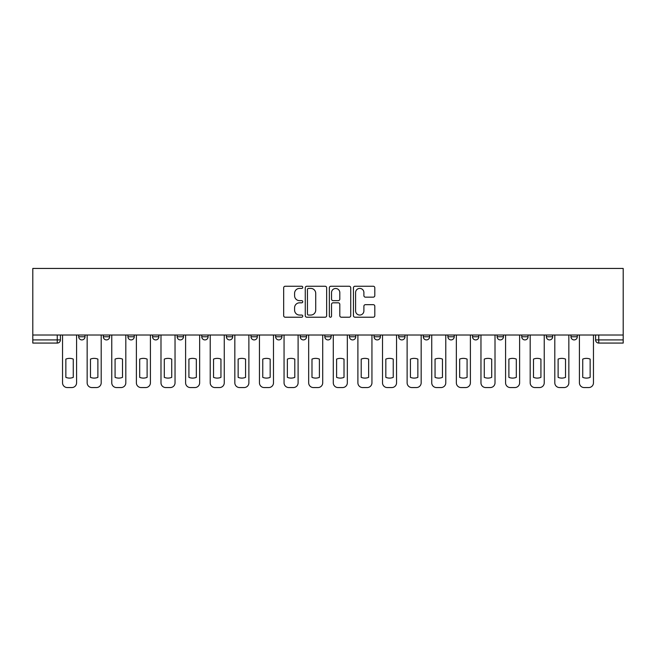 <?xml version="1.0" encoding="UTF-8"?>
<svg xmlns="http://www.w3.org/2000/svg" width="656" height="656" viewBox="0 0 656 656"><rect width="100%" height="100%" fill="white"/><g stroke="black" fill="none" stroke-linecap="round" stroke-linejoin="round"><path stroke-width="0.98" d="M302.76 287.328A1.082 1.082 0 0 0 301.67 286.246L285.221 286.246A1.55 1.55 0 0 0 283.671 287.795L283.671 315.667A1.55 1.55 0 0 0 285.221 317.217L301.67 317.217A1.082 1.082 0 0 0 302.76 316.135A1.082 1.082 0 0 0 301.67 315.052L299.546 315.052A4.953 4.953 0 0 1 294.585 310.091L294.585 307.771A4.953 4.953 0 0 1 299.546 302.818L301.67 302.818A1.082 1.082 0 0 0 302.76 301.727A1.082 1.082 0 0 0 301.67 300.645L299.546 300.645A4.953 4.953 0 0 1 294.585 295.692L294.585 293.371A4.953 4.953 0 0 1 299.546 288.41L301.67 288.41A1.082 1.082 0 0 0 302.76 287.328M570.974 336.758L570.974 335.019L570.974 336.758A3.157 3.157 0 0 0 574.131 339.915A3.157 3.157 0 0 1 570.974 336.758L577.288 336.758A3.157 3.157 0 0 1 574.131 339.915M497.133 335.019L497.133 336.758L503.447 336.758A3.157 3.157 0 0 1 500.29 339.915A3.157 3.157 0 0 1 497.133 336.758L497.133 335.019M472.525 335.019L472.525 336.758L478.831 336.758A3.157 3.157 0 0 1 475.682 339.915A3.157 3.157 0 0 1 472.525 336.758L472.525 335.019M349.459 335.019L349.459 336.758L355.765 336.758A3.157 3.157 0 0 1 352.616 339.915A3.157 3.157 0 0 1 349.459 336.758L349.459 335.019M275.618 335.019L275.618 336.758L281.932 336.758A3.157 3.157 0 0 1 278.775 339.915A3.157 3.157 0 0 1 275.618 336.758L275.618 335.019M226.394 335.019L226.394 336.758L232.7 336.758A3.157 3.157 0 0 1 229.551 339.915A3.157 3.157 0 0 1 226.394 336.758L226.394 335.019M201.777 335.019L201.777 336.758L208.091 336.758A3.157 3.157 0 0 1 204.934 339.915A3.157 3.157 0 0 1 201.777 336.758L201.777 335.019M152.553 336.758L152.553 335.019L152.553 336.758A3.157 3.157 0 0 0 155.71 339.915A3.157 3.157 0 0 1 152.553 336.758L158.867 336.758A3.157 3.157 0 0 1 155.71 339.915M103.328 336.758L103.328 335.019L103.328 336.758A3.157 3.157 0 0 0 106.485 339.915A3.157 3.157 0 0 1 103.328 336.758L109.634 336.758A3.157 3.157 0 0 1 106.485 339.915A3.157 3.157 0 0 0 109.634 336.758L109.634 335.019L109.634 336.758M373.264 297.16A1.55 1.55 0 0 0 374.806 295.61L374.806 287.795A1.55 1.55 0 0 0 373.264 286.246L354.986 286.246A1.55 1.55 0 0 0 353.436 287.795L353.436 315.667A1.55 1.55 0 0 0 354.986 317.217L373.264 317.217A1.55 1.55 0 0 0 374.806 315.667L374.806 306.221A1.55 1.55 0 0 0 373.264 304.671L365.441 304.671A1.55 1.55 0 0 0 363.891 306.221L363.891 310.903A4.141 4.141 0 0 1 359.75 315.052A4.141 4.141 0 0 1 355.601 310.903L355.601 292.551A4.141 4.141 0 0 1 359.75 288.41A4.141 4.141 0 0 1 363.891 292.551L363.891 295.61A1.55 1.55 0 0 0 365.441 297.16L373.264 297.16M623.2 335.019L32.8 335.019L32.8 268.443L623.2 268.443L623.2 343.072L598.748 343.072A3.157 3.157 0 0 1 595.591 339.915L623.2 339.915M326.647 287.795A1.55 1.55 0 0 0 325.097 286.246L306.819 286.246A1.55 1.55 0 0 0 305.27 287.795L305.27 315.667A1.55 1.55 0 0 0 306.819 317.217L325.097 317.217A1.55 1.55 0 0 0 326.647 315.667L326.647 287.795M330.903 286.246L349.181 286.246A1.55 1.55 0 0 1 350.73 287.795L350.73 315.667A1.55 1.55 0 0 1 349.181 317.217L341.358 317.217A1.55 1.55 0 0 1 339.808 315.667L339.808 304.359A1.55 1.55 0 0 0 338.258 302.818L333.076 302.818A1.55 1.55 0 0 0 331.526 304.359L331.526 316.135A1.082 1.082 0 0 1 330.435 317.217A1.082 1.082 0 0 1 329.353 316.135L329.353 287.795A1.55 1.55 0 0 1 330.903 286.246M595.591 335.019L595.591 339.915L595.591 335.019M60.409 335.019L60.409 339.915L60.409 335.019M57.252 335.019L57.252 343.072L32.8 343.072L32.8 339.915L60.409 339.915A3.157 3.157 0 0 1 57.252 343.072A3.157 3.157 0 0 0 60.409 339.915M32.8 335.019L32.8 339.915M577.288 335.019L577.288 336.758L577.288 335.019M552.672 335.019L552.672 336.758A3.157 3.157 0 0 1 549.515 339.915A3.157 3.157 0 0 1 546.366 336.758L552.672 336.758L552.672 335.019M546.366 335.019L546.366 336.758M528.064 336.758L528.064 335.019L528.064 336.758A3.157 3.157 0 0 1 524.907 339.915A3.157 3.157 0 0 1 521.75 336.758L528.064 336.758A3.157 3.157 0 0 1 524.907 339.915M521.75 335.019L521.75 336.758M503.447 335.019L503.447 336.758M478.831 335.019L478.831 336.758M454.223 335.019L454.223 336.758A3.157 3.157 0 0 1 451.066 339.915A3.157 3.157 0 0 1 447.909 336.758L454.223 336.758M447.909 335.019L447.909 336.758M429.606 335.019L429.606 336.758A3.157 3.157 0 0 1 426.449 339.915A3.157 3.157 0 0 1 423.3 336.758L429.606 336.758A3.157 3.157 0 0 1 426.449 339.915M423.3 335.019L423.3 336.758M404.998 335.019L404.998 336.758A3.157 3.157 0 0 1 401.841 339.915A3.157 3.157 0 0 1 398.684 336.758A3.157 3.157 0 0 0 401.841 339.915M398.684 335.019L398.684 336.758L404.998 336.758M380.382 335.019L380.382 336.758A3.157 3.157 0 0 1 377.225 339.915A3.157 3.157 0 0 1 374.068 336.758A3.157 3.157 0 0 0 377.225 339.915M374.068 335.019L374.068 336.758L380.382 336.758M355.765 335.019L355.765 336.758A3.157 3.157 0 0 1 352.616 339.915M331.157 335.019L331.157 336.758A3.157 3.157 0 0 1 328 339.915A3.157 3.157 0 0 1 324.843 336.758L331.157 336.758M324.843 335.019L324.843 336.758M300.235 335.019L300.235 336.758L306.541 336.758L306.541 335.019L306.541 336.758A3.157 3.157 0 0 1 303.384 339.915A3.157 3.157 0 0 1 300.235 336.758A3.157 3.157 0 0 0 303.384 339.915M281.932 335.019L281.932 336.758M257.316 335.019L257.316 336.758A3.157 3.157 0 0 1 254.159 339.915A3.157 3.157 0 0 1 251.002 336.758L257.316 336.758L257.316 335.019M251.002 335.019L251.002 336.758M232.7 336.758L232.7 335.019L232.7 336.758A3.157 3.157 0 0 1 229.551 339.915M208.091 336.758L208.091 335.019L208.091 336.758A3.157 3.157 0 0 1 204.934 339.915M183.475 335.019L183.475 336.758A3.157 3.157 0 0 1 180.318 339.915A3.157 3.157 0 0 1 177.169 336.758A3.157 3.157 0 0 0 180.318 339.915A3.157 3.157 0 0 0 183.475 336.758L183.475 335.019M177.169 335.019L177.169 336.758L183.475 336.758M158.867 335.019L158.867 336.758M134.25 335.019L134.25 336.758A3.157 3.157 0 0 1 131.093 339.915A3.157 3.157 0 0 1 127.936 336.758A3.157 3.157 0 0 0 131.093 339.915M127.936 335.019L127.936 336.758L134.25 336.758M85.026 335.019L85.026 336.758A3.157 3.157 0 0 1 81.869 339.915A3.157 3.157 0 0 1 78.712 336.758A3.157 3.157 0 0 0 81.869 339.915A3.157 3.157 0 0 0 85.026 336.758L85.026 335.019M78.712 335.019L78.712 336.758L85.026 336.758M598.748 335.019L598.748 343.072A3.157 3.157 0 0 1 595.591 339.915M308.525 288.41A1.082 1.082 0 0 0 307.443 289.493L307.443 313.962A1.082 1.082 0 0 0 308.525 315.052L310.772 315.052A4.953 4.953 0 0 0 315.725 310.091L315.725 293.371A4.953 4.953 0 0 0 310.772 288.41L308.525 288.41M339.808 292.633A4.141 4.141 0 0 0 335.667 288.492A4.141 4.141 0 0 0 331.526 292.633L331.526 299.095A1.55 1.55 0 0 0 333.076 300.645L338.258 300.645A1.55 1.55 0 0 0 339.808 299.095L339.808 292.633M65.854 359.094L65.854 377.372A9.865 9.865 0 0 0 73.267 377.372L73.267 359.094A9.865 9.865 0 0 0 65.854 359.094M62.541 335.019L62.541 382.825A4.731 4.731 0 0 0 67.273 387.557L71.848 387.557A4.731 4.731 0 0 0 76.58 382.825L76.58 335.019M90.471 359.094L90.471 377.372A9.865 9.865 0 0 0 97.883 377.372L97.883 359.094A9.865 9.865 0 0 0 90.471 359.094M87.158 335.019L87.158 382.825A4.731 4.731 0 0 0 91.889 387.557L96.465 387.557A4.731 4.731 0 0 0 101.196 382.825L101.196 335.019M115.079 359.094L115.079 377.372A9.865 9.865 0 0 0 122.5 377.372L122.5 359.094A9.865 9.865 0 0 0 115.079 359.094M111.766 335.019L111.766 382.825A4.731 4.731 0 0 0 116.497 387.557L121.073 387.557A4.731 4.731 0 0 0 125.813 382.825L125.813 335.019M139.695 359.094L139.695 377.372A9.865 9.865 0 0 0 147.108 377.372L147.108 359.094A9.865 9.865 0 0 0 139.695 359.094M136.382 335.019L136.382 382.825A4.731 4.731 0 0 0 141.114 387.557L145.689 387.557A4.731 4.731 0 0 0 150.421 382.825L150.421 335.019M164.303 359.094L164.303 377.372A9.865 9.865 0 0 0 171.724 377.372L171.724 359.094A9.865 9.865 0 0 0 164.303 359.094M160.991 335.019L160.991 382.825A4.731 4.731 0 0 0 165.73 387.557L170.306 387.557A4.731 4.731 0 0 0 175.037 382.825L175.037 335.019M188.92 359.094L188.92 377.372A9.865 9.865 0 0 0 196.333 377.372L196.333 359.094A9.865 9.865 0 0 0 188.92 359.094M185.607 335.019L185.607 382.825A4.731 4.731 0 0 0 190.338 387.557L194.914 387.557A4.731 4.731 0 0 0 199.645 382.825L199.645 335.019M213.536 359.094L213.536 377.372A9.865 9.865 0 0 0 220.949 377.372L220.949 359.094A9.865 9.865 0 0 0 213.536 359.094M210.223 335.019L210.223 382.825A4.731 4.731 0 0 0 214.955 387.557L219.53 387.557A4.731 4.731 0 0 0 224.262 382.825L224.262 335.019M238.144 359.094L238.144 377.372A9.865 9.865 0 0 0 245.565 377.372L245.565 359.094A9.865 9.865 0 0 0 238.144 359.094M234.832 335.019L234.832 382.825A4.731 4.731 0 0 0 239.563 387.557L244.139 387.557A4.731 4.731 0 0 0 248.878 382.825L248.878 335.019M262.761 359.094L262.761 377.372A9.865 9.865 0 0 0 270.174 377.372L270.174 359.094A9.865 9.865 0 0 0 262.761 359.094M259.448 335.019L259.448 382.825A4.731 4.731 0 0 0 264.179 387.557L268.755 387.557A4.731 4.731 0 0 0 273.486 382.825L273.486 335.019M287.369 359.094L287.369 377.372A9.865 9.865 0 0 0 294.79 377.372L294.79 359.094A9.865 9.865 0 0 0 287.369 359.094M284.056 335.019L284.056 382.825A4.731 4.731 0 0 0 288.796 387.557L293.371 387.557A4.731 4.731 0 0 0 298.103 382.825L298.103 335.019M311.985 359.094L311.985 377.372A9.865 9.865 0 0 0 319.398 377.372L319.398 359.094A9.865 9.865 0 0 0 311.985 359.094M308.673 335.019L308.673 382.825A4.731 4.731 0 0 0 313.404 387.557L317.98 387.557A4.731 4.731 0 0 0 322.711 382.825L322.711 335.019M336.602 359.094L336.602 377.372A9.865 9.865 0 0 0 344.015 377.372L344.015 359.094A9.865 9.865 0 0 0 336.602 359.094M333.289 335.019L333.289 382.825A4.731 4.731 0 0 0 338.02 387.557L342.596 387.557A4.731 4.731 0 0 0 347.327 382.825L347.327 335.019M361.21 359.094L361.21 377.372A9.865 9.865 0 0 0 368.631 377.372L368.631 359.094A9.865 9.865 0 0 0 361.21 359.094M357.897 335.019L357.897 382.825A4.731 4.731 0 0 0 362.629 387.557L367.204 387.557A4.731 4.731 0 0 0 371.944 382.825L371.944 335.019M385.826 359.094L385.826 377.372A9.865 9.865 0 0 0 393.239 377.372L393.239 359.094A9.865 9.865 0 0 0 385.826 359.094M382.514 335.019L382.514 382.825A4.731 4.731 0 0 0 387.245 387.557L391.821 387.557A4.731 4.731 0 0 0 396.552 382.825L396.552 335.019M410.435 359.094L410.435 377.372A9.865 9.865 0 0 0 417.856 377.372L417.856 359.094A9.865 9.865 0 0 0 410.435 359.094M407.122 335.019L407.122 382.825A4.731 4.731 0 0 0 411.861 387.557L416.437 387.557A4.731 4.731 0 0 0 421.168 382.825L421.168 335.019M435.051 359.094L435.051 377.372A9.865 9.865 0 0 0 442.464 377.372L442.464 359.094A9.865 9.865 0 0 0 435.051 359.094M431.738 335.019L431.738 382.825A4.731 4.731 0 0 0 436.47 387.557L441.045 387.557A4.731 4.731 0 0 0 445.777 382.825L445.777 335.019M459.667 359.094L459.667 377.372A9.865 9.865 0 0 0 467.08 377.372L467.08 359.094A9.865 9.865 0 0 0 459.667 359.094M456.355 335.019L456.355 382.825A4.731 4.731 0 0 0 461.086 387.557L465.662 387.557A4.731 4.731 0 0 0 470.393 382.825L470.393 335.019M484.276 359.094L484.276 377.372A9.865 9.865 0 0 0 491.697 377.372L491.697 359.094A9.865 9.865 0 0 0 484.276 359.094M480.963 335.019L480.963 382.825A4.731 4.731 0 0 0 485.694 387.557L490.27 387.557A4.731 4.731 0 0 0 495.009 382.825L495.009 335.019M508.892 359.094L508.892 377.372A9.865 9.865 0 0 0 516.305 377.372L516.305 359.094A9.865 9.865 0 0 0 508.892 359.094M505.579 335.019L505.579 382.825A4.731 4.731 0 0 0 510.311 387.557L514.886 387.557A4.731 4.731 0 0 0 519.618 382.825L519.618 335.019M533.5 359.094L533.5 377.372A9.865 9.865 0 0 0 540.921 377.372L540.921 359.094A9.865 9.865 0 0 0 533.5 359.094M530.187 335.019L530.187 382.825A4.731 4.731 0 0 0 534.927 387.557L539.503 387.557A4.731 4.731 0 0 0 544.234 382.825L544.234 335.019M558.117 359.094L558.117 377.372A9.865 9.865 0 0 0 565.529 377.372L565.529 359.094A9.865 9.865 0 0 0 558.117 359.094M554.804 335.019L554.804 382.825A4.731 4.731 0 0 0 559.535 387.557L564.111 387.557A4.731 4.731 0 0 0 568.842 382.825L568.842 335.019M582.733 359.094L582.733 377.372A9.865 9.865 0 0 0 590.146 377.372L590.146 359.094A9.865 9.865 0 0 0 582.733 359.094M579.42 335.019L579.42 382.825A4.731 4.731 0 0 0 584.152 387.557L588.727 387.557A4.731 4.731 0 0 0 593.459 382.825L593.459 335.019"/></g></svg>
